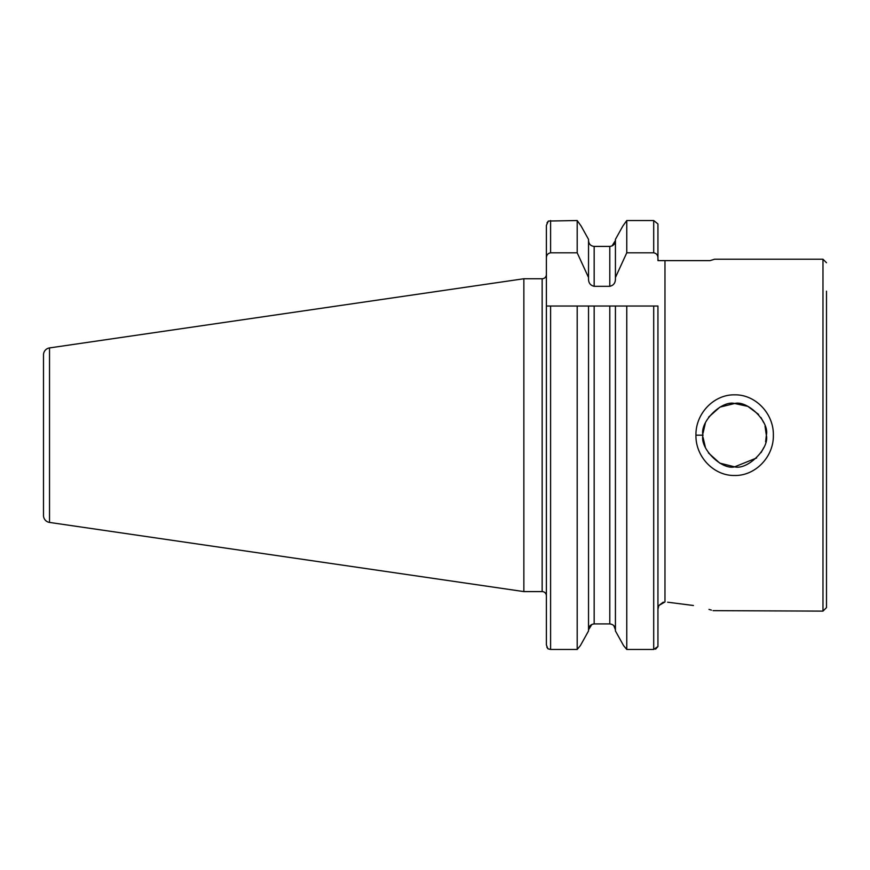 <?xml version="1.0" encoding="UTF-8"?>
<svg xmlns="http://www.w3.org/2000/svg" width="870" height="870" viewBox="0 0 870 870"><rect width="100%" height="100%" fill="white"/><g stroke="black" fill="none" stroke-linecap="round" stroke-linejoin="round"><path stroke-width="1.3" d="M773.365 435.174C773.843 456.783 755.377 475.955 734.639 475.488C713.911 475.955 695.467 456.772 695.946 435.174C695.5 413.554 713.933 394.36 734.639 394.849C755.345 394.349 773.789 413.522 773.365 435.174M708.419 452.911L719.762 463.123L734.65 466.842C747.591 470.278 769.776 448.289 766.329 435.207C769.798 422.026 747.58 400.069 734.65 403.495C721.73 400.059 699.513 422.026 702.982 435.174C699.513 448.289 721.719 470.268 734.65 466.842L756.617 457.979M703.058 437.414L705.331 447.137M758.542 414.381L747.83 406.366L734.65 403.495L719.903 407.138L708.604 417.143M705.331 423.19L703.047 433.162M713.465 259.575L710.061 260.619L714.596 259.216L822.976 259.216L822.976 611.121L826.5 607.608L826.5 579.17M826.5 291.178L826.5 607.608M49.525 522.424L49.525 347.924A7.036 7.036 0 0 0 43.5 354.884L43.5 515.453A7.036 7.036 0 0 0 49.525 522.424L523.86 591.589L542.151 591.589A4.219 4.219 0 0 1 546.382 595.819M542.151 591.589L542.151 278.748A4.219 4.219 0 0 0 546.382 274.518M542.151 278.748L523.86 278.748L523.86 591.589M49.525 347.924L523.86 278.748M667.638 602.203L693.433 605.498C721.317 612.687 721.317 612.687 693.433 605.498M822.976 611.121L713.063 610.642M711.432 610.131L708.996 609.402M766.329 435.152L765.034 426.213M763.795 422.766L761.022 417.622M658.449 260.619L657.938 259.325L658.449 260.619L664.974 260.619L664.974 601.942L658.862 605.498L657.938 609.174L657.938 646.519L657.938 306.022L546.382 306.022L546.382 225.384L548.404 221.034L577.191 220.534L581.116 226.048L577.191 220.534L577.191 252.811L588.533 277.497L588.533 239.391L581.116 226.048L588.533 239.391M761.119 452.563L763.806 447.55M765.622 441.775L766.318 435.631M826.5 562.205L826.5 527.144M664.974 260.619L710.061 260.619M546.382 258.009C546.436 255.084 547.839 253.355 550.601 252.811L577.191 252.811M588.533 277.497L588.533 278.944C588.544 282.978 590.425 285.436 594.166 286.317L609.794 286.317C613.546 285.436 615.416 282.978 615.427 278.944L615.427 239.391L622.844 226.048L615.427 239.391M594.166 286.317L594.166 246.417C590.697 246.014 588.816 244.057 588.533 240.544C588.827 244.057 590.697 246.014 594.166 246.417L609.794 246.417C613.263 246.014 615.144 244.057 615.427 240.544L611.991 245.96M615.427 277.497L626.77 252.811L626.77 220.534L622.844 226.048L626.77 220.534L653.707 220.534L657.938 223.949L657.938 226.048M626.77 252.811L653.707 252.811C656.469 253.355 657.883 255.084 657.938 258.009L657.938 223.949M546.849 647.117L547.904 648.792L546.382 644.953L546.382 605.498M547.012 222.861L548.404 221.034M588.533 630.946L580.41 645.562L577.191 649.466L580.41 645.562L588.533 630.946L588.533 306.022M613.828 625.693L615.427 629.793C615.144 626.28 613.263 624.323 609.794 623.92L594.166 623.92C590.697 624.323 588.827 626.28 588.533 629.793L591.872 624.432M655.578 649.172L657.938 646.519L653.707 649.466L626.77 649.466L623.551 645.562L615.427 630.946L623.551 645.562L626.77 649.466L626.77 306.022L615.427 306.022L615.427 630.946M657.938 260.619L657.938 258.009M546.382 644.953L546.382 306.022M547.904 648.792L550.601 649.466L577.191 649.466L577.191 306.022L594.166 306.022L594.166 623.92M658.862 605.498L663.31 602.138M822.976 344.107L822.976 348.631M822.976 560.454L822.976 521.717M695.946 435.174L702.982 435.174M550.601 252.811L550.601 220.534M609.794 286.317L609.794 246.417M653.707 252.811L653.707 220.534M550.601 649.466L550.601 306.022M609.794 623.92L609.794 306.022M653.707 649.466L653.707 306.022M822.976 259.216L826.5 262.729"/></g></svg>
